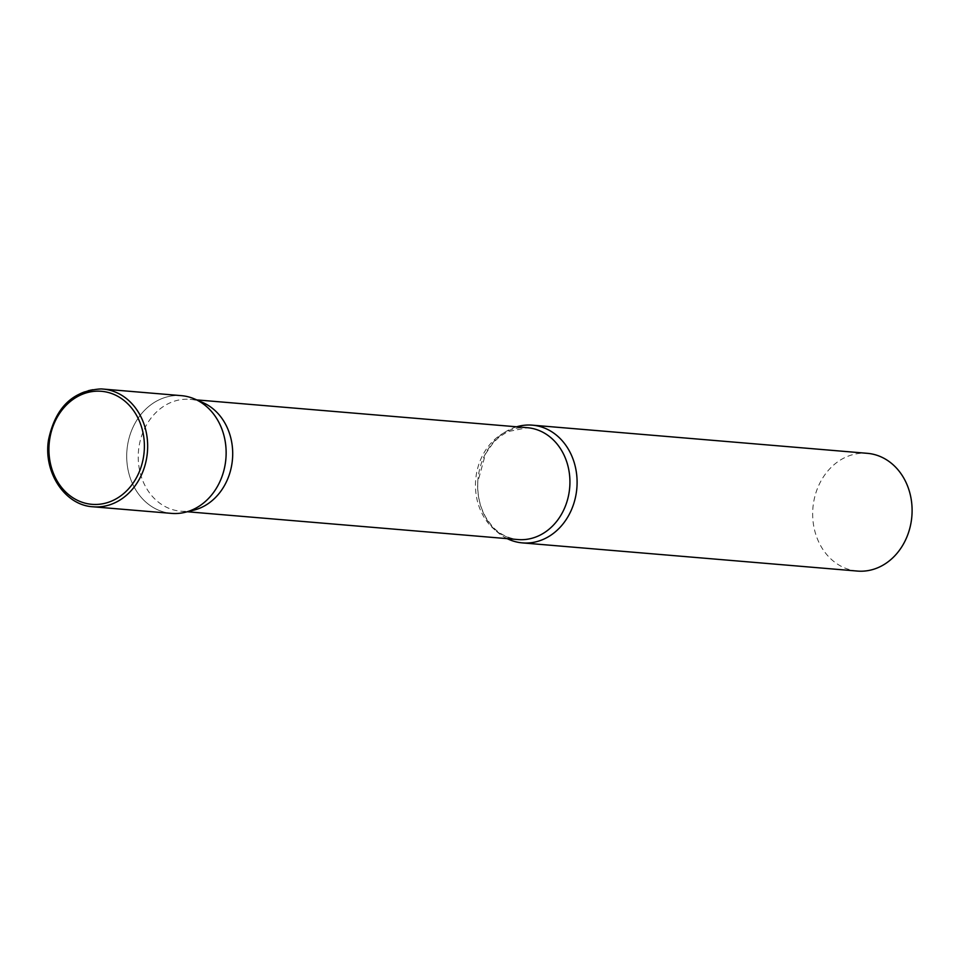 <?xml version="1.0" encoding="UTF-8"?>
<svg xmlns="http://www.w3.org/2000/svg" width="960" height="960" viewBox="0 0 960 960"><rect width="100%" height="100%" fill="white"/><g stroke="black" fill="none" stroke-linecap="round" stroke-linejoin="round"><path stroke-width="0.72" stroke-dasharray="4.8 3.6" d="M181.368 395.652A59.076 49.656 -85.2 0 0 179.616 395.532A59.076 49.656 -85.2 0 0 126.864 451.404A59.076 49.656 -85.2 0 0 171.468 513.384M193.8 510.156A56.124 47.172 94.8 0 1 180.768 511.2A56.124 47.172 94.8 0 1 138.324 453.312A56.124 47.172 94.8 0 1 190.164 399.348A56.124 47.172 94.8 0 1 202.836 402.564M169.716 513.204A59.076 49.656 94.8 0 1 126.804 452.448A59.076 49.656 94.8 0 1 194.712 399.024M507.228 538.656A59.076 49.656 94.8 0 1 477.756 481.956A59.076 49.656 94.8 0 1 516.624 426.804M857.424 571.068A59.076 49.656 94.8 0 1 812.76 510.12A59.076 49.656 94.8 0 1 867.324 453.324M101.124 388.932A59.076 49.656 -85.2 0 0 48.372 444.804A59.076 49.656 -85.2 0 0 92.988 506.784M517.992 539.556A56.124 47.172 94.8 0 1 475.56 481.668A56.124 47.172 94.8 0 1 527.4 427.704L507.456 431.7L499.02 437.196L493.188 442.824L485.496 453.96L477.804 481.932C477.216 495.876 480.216 508.2 486.792 518.94L491.592 525.456C494.388 528.924 502.632 537.588 517.992 539.556M180.768 511.2L187.32 511.752M190.164 399.348L196.716 399.9"/><path stroke-width="1.44" d="M92.988 506.784L171.468 513.384A59.076 49.656 -85.2 0 0 173.22 513.504A59.076 49.656 -85.2 0 0 225.972 457.632A59.076 49.656 -85.2 0 0 181.368 395.652L102.888 389.052A59.076 49.656 -85.2 0 0 101.124 388.932C72.84 390.516 55.308 407.532 48.504 439.956C43.188 472.404 64.992 505.344 92.988 506.784A59.076 49.656 -85.2 0 0 94.74 506.904A59.076 49.656 -85.2 0 0 147.492 451.032A59.076 49.656 -85.2 0 0 102.888 389.052L101.1 388.932M185.184 512.28A59.076 49.656 94.8 0 0 226.044 456.588A59.076 49.656 94.8 0 0 194.712 399.024L202.836 402.564A56.124 47.172 94.8 0 1 232.608 457.248A56.124 47.172 94.8 0 1 193.8 510.156L185.184 512.28A59.076 49.656 94.8 0 1 169.716 513.204M516.624 426.804A59.076 49.656 94.8 0 1 532.32 425.16A59.076 49.656 94.8 0 1 576.996 486.096A59.076 49.656 94.8 0 1 522.42 542.892A59.076 49.656 94.8 0 1 507.228 538.656M532.32 425.16L867.324 453.324A59.076 49.656 94.8 0 1 912 514.272A59.076 49.656 94.8 0 1 857.424 571.068L522.42 542.892M99.72 391.188A56.712 47.664 -85.2 0 0 49.02 445.824A56.712 47.664 -85.2 0 0 93.588 504.432A56.712 47.664 -85.2 0 0 144.288 449.796A56.712 47.664 -85.2 0 0 99.72 391.188M196.716 399.9L527.4 427.704A56.124 47.172 94.8 0 1 569.832 485.604A56.124 47.172 94.8 0 1 517.992 539.556L187.32 511.752"/></g></svg>
